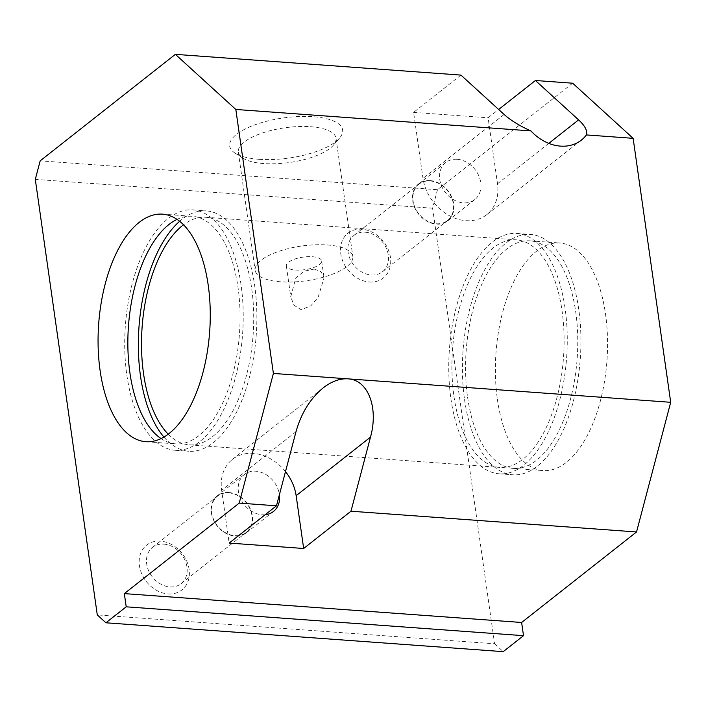 <?xml version="1.0" encoding="UTF-8"?>
<svg xmlns="http://www.w3.org/2000/svg" width="706" height="706" viewBox="0 0 706 706"><rect width="100%" height="100%" fill="white"/><g stroke="black" fill="none" stroke-linecap="round" stroke-linejoin="round"><path stroke-width="0.53" stroke-dasharray="3.53 2.65" d="M161.1 438.611A114.081 55.659 -85.8 0 0 175.697 443.871A114.081 55.659 -85.8 0 0 238.037 287.492A114.081 55.659 -85.8 0 0 192.226 216.301A114.081 55.659 -85.8 0 0 177.029 219.389M163.951 437.093A120.505 58.792 -85.8 0 0 188.89 451.266A120.505 58.792 -85.8 0 0 254.734 286.08A120.505 58.792 -85.8 0 0 206.346 210.891A120.505 58.792 -85.8 0 0 179.633 221.305M126.851 375.08A120.505 58.792 -85.8 0 0 175.229 450.269A120.505 58.792 -85.8 0 0 241.081 285.092A120.505 58.792 -85.8 0 0 192.694 209.903A120.505 58.792 -85.8 0 0 126.851 375.08M453.94 396.225A114.081 55.659 -85.8 0 0 499.742 467.407A114.081 55.659 -85.8 0 0 562.082 311.028A114.081 55.659 -85.8 0 0 516.28 239.837A114.081 55.659 -85.8 0 0 453.94 396.225M168.284 434.208A114.081 55.659 -85.8 0 0 189.349 444.859A114.081 55.659 -85.8 0 0 251.689 288.48A114.081 55.659 -85.8 0 0 205.887 217.289A114.081 55.659 -85.8 0 0 183.498 224.79M464.557 399.614A120.505 58.792 -85.8 0 0 512.935 474.803A120.505 58.792 -85.8 0 0 578.788 309.625A120.505 58.792 -85.8 0 0 530.4 234.427A120.505 58.792 -85.8 0 0 464.557 399.614M450.896 398.616A120.505 58.792 -85.8 0 0 499.283 473.814A120.505 58.792 -85.8 0 0 565.127 308.628A120.505 58.792 -85.8 0 0 516.739 233.439A120.505 58.792 -85.8 0 0 450.896 398.616M497.395 399.375A114.081 55.659 -85.8 0 0 543.196 470.567A114.081 55.659 -85.8 0 0 605.536 314.188A114.081 55.659 -85.8 0 0 559.734 242.996A114.081 55.659 -85.8 0 0 497.395 399.375M467.593 397.213A114.081 55.659 -85.8 0 0 513.403 468.405A114.081 55.659 -85.8 0 0 575.743 312.017A114.081 55.659 -85.8 0 0 529.932 240.834A114.081 55.659 -85.8 0 0 467.593 397.213M310.543 126.727A49.323 17.509 -8.1 0 1 335.994 138.191A49.323 17.509 -8.1 0 1 333.276 145.304A49.323 17.509 -8.1 0 1 263.788 163.563A49.323 17.509 -8.1 0 1 242.926 158.162A49.323 17.509 -8.1 0 1 238.328 152.09A49.323 17.509 -8.1 0 1 261.132 133.416A49.323 17.509 -8.1 0 1 310.543 126.727M259.111 159.3A57.045 20.253 171.9 0 0 339.471 138.182A57.045 20.253 171.9 0 0 313.182 116.702A57.045 20.253 171.9 0 0 247.347 127.954A57.045 20.253 171.9 0 0 234.992 153.052A57.045 20.253 171.9 0 0 259.111 159.3M327.372 244.973A49.323 17.509 -8.1 0 1 352.823 256.437A49.323 17.509 -8.1 0 1 330.02 275.111A49.323 17.509 -8.1 0 1 280.617 281.8A49.323 17.509 -8.1 0 1 255.157 270.336A49.323 17.509 -8.1 0 1 277.961 251.663A49.323 17.509 -8.1 0 1 327.372 244.973M314.196 269.048L321.071 271.792L324.045 277.829L318.15 297.279L310.79 305.857L301.188 309.722L293.899 305.195L290.74 296.767L295.84 277.864L304.118 271.192L314.196 269.048M312.44 256.728A17.826 6.328 -8.1 0 1 321.636 260.876A17.826 6.328 -8.1 0 1 313.402 267.627A17.826 6.328 -8.1 0 1 295.54 270.045A17.826 6.328 -8.1 0 1 286.345 265.897A17.826 6.328 -8.1 0 1 294.587 259.146A17.826 6.328 -8.1 0 1 312.44 256.728M365.134 232.195A23.113 18.435 -128.2 0 1 386.376 248.362A23.113 18.435 -128.2 0 1 382.484 271.748A23.113 18.435 -128.2 0 1 371.232 274.987A23.113 18.435 -128.2 0 1 349.991 258.82A23.113 18.435 -128.2 0 1 353.882 235.433A23.113 18.435 -128.2 0 1 365.134 232.195M369.379 282.003A28.522 22.742 51.8 0 0 390.453 257.416A28.522 22.742 51.8 0 0 361.869 229.212A28.522 22.742 51.8 0 0 340.786 253.807A28.522 22.742 51.8 0 0 369.379 282.003M430.166 180.965A23.113 18.435 -128.2 0 1 451.408 197.133A23.113 18.435 -128.2 0 1 447.516 220.519A23.113 18.435 -128.2 0 1 436.255 223.758A23.113 18.435 -128.2 0 1 415.022 207.59A23.113 18.435 -128.2 0 1 418.905 184.204A23.113 18.435 -128.2 0 1 430.166 180.965M457.153 159.282A23.527 18.762 -128.2 0 1 478.774 175.741A23.527 18.762 -128.2 0 1 474.811 199.551A23.527 18.762 -128.2 0 1 463.348 202.843A23.527 18.762 -128.2 0 1 441.727 186.384A23.527 18.762 -128.2 0 1 445.689 162.583A23.527 18.762 -128.2 0 1 457.153 159.282M430.113 180.586A23.527 18.762 -128.2 0 1 451.734 197.036A23.527 18.762 -128.2 0 1 447.772 220.846A23.527 18.762 -128.2 0 1 436.317 224.137A23.527 18.762 -128.2 0 1 414.696 207.688A23.527 18.762 -128.2 0 1 418.649 183.878A23.527 18.762 -128.2 0 1 430.113 180.586M163.783 544.123A23.113 18.435 -128.2 0 1 185.025 560.282A23.113 18.435 -128.2 0 1 181.133 583.677A23.113 18.435 -128.2 0 1 169.872 586.907A23.113 18.435 -128.2 0 1 148.631 570.748A23.113 18.435 -128.2 0 1 152.522 547.353A23.113 18.435 -128.2 0 1 163.783 544.123M168.028 593.931A28.522 22.742 51.8 0 0 189.102 569.336A28.522 22.742 51.8 0 0 160.509 541.14A28.522 22.742 51.8 0 0 139.435 565.727A28.522 22.742 51.8 0 0 168.028 593.931M228.815 492.894A23.113 18.435 -128.2 0 1 250.056 509.061A23.113 18.435 -128.2 0 1 246.165 532.448A23.113 18.435 -128.2 0 1 234.904 535.678A23.113 18.435 -128.2 0 1 213.662 519.519A23.113 18.435 -128.2 0 1 217.554 496.124A23.113 18.435 -128.2 0 1 228.815 492.894M265.147 514.736A23.527 18.762 -128.2 0 1 261.997 514.762A23.527 18.762 -128.2 0 1 240.375 498.312A23.527 18.762 -128.2 0 1 244.338 474.503A23.527 18.762 -128.2 0 1 255.801 471.211A23.527 18.762 -128.2 0 1 279.408 494.677M228.762 492.506A23.527 18.762 -128.2 0 1 250.383 508.964A23.527 18.762 -128.2 0 1 246.42 532.774A23.527 18.762 -128.2 0 1 234.957 536.066A23.527 18.762 -128.2 0 1 213.336 519.607A23.527 18.762 -128.2 0 1 217.298 495.806A23.527 18.762 -128.2 0 1 228.762 492.506M460.93 75.092L413.61 112.369L423 178.362A42.784 34.117 51.8 0 0 448.381 215.127A42.784 34.117 51.8 0 0 486.725 214.668A42.784 34.117 51.8 0 0 497.501 183.772L488.102 117.778L498.648 109.474M285.489 471.617A42.784 34.117 51.8 0 0 232.424 459.385A42.784 34.117 51.8 0 0 221.649 490.282L229.168 543.073M413.61 112.369L488.102 117.778M572.672 83.211L437.482 189.702L40.18 160.844M437.482 189.702L432.601 208.226L494.588 643.775L97.287 614.917M494.588 643.775L503.228 651.647M432.601 208.226L35.3 179.368M504.119 114.46L423 178.362M548.791 143.362L497.501 183.772M295.999 431.71L221.649 490.282M145.895 441.709L175.697 443.871M175.229 450.269L188.89 451.266M189.349 444.859L499.742 467.407M499.283 473.814L512.935 474.803M513.403 468.405L543.196 470.567M333.276 145.304L339.471 138.182M335.994 138.191L352.823 256.437M321.636 260.876L324.054 277.829M382.484 271.748L447.516 220.519M447.772 220.846L474.811 199.551M181.133 583.677L246.165 532.448M246.42 532.774L273.46 511.471M217.298 495.806L244.338 474.503M152.522 547.353L217.554 496.124M418.649 183.878L445.689 162.583M353.882 235.433L418.905 184.204M286.345 265.897L290.74 296.767M238.328 152.09L255.157 270.336M242.926 158.162L234.992 153.052M486.725 214.668L581.356 140.123M232.424 459.385L323.171 387.894M529.932 240.834L559.734 242.996M516.739 233.439L530.4 234.427M205.887 217.289L516.28 239.837M192.694 209.903L206.346 210.891M162.433 214.139L192.226 216.301"/><path stroke-width="1.06" d="M177.029 219.389A114.081 55.659 -85.8 0 0 129.886 372.68A114.081 55.659 -85.8 0 0 161.1 438.611M208.235 285.321A114.081 55.659 94.2 0 1 145.895 441.709A114.081 55.659 94.2 0 1 100.093 370.518A114.081 55.659 94.2 0 1 162.433 214.139A114.081 55.659 94.2 0 1 208.235 285.321M179.633 221.305A120.505 58.792 -85.8 0 0 140.503 376.069A120.505 58.792 -85.8 0 0 163.951 437.093M183.498 224.79A114.081 55.659 -85.8 0 0 143.547 373.677A114.081 55.659 -85.8 0 0 168.284 434.208M279.408 494.677A23.527 18.762 -128.2 0 1 273.46 511.471A23.527 18.762 -128.2 0 1 265.147 514.736M498.648 109.474L535.422 80.502L578.611 119.879C585.045 125.853 587.648 130.866 586.404 134.934A42.784 34.117 -128.2 0 1 581.356 140.123A42.784 34.117 -128.2 0 1 530.877 130.901C519.722 125.933 510.809 120.461 504.119 114.46L460.93 75.092L175.362 54.353L235.83 109.465L273.399 373.439L239.228 503.096L124.327 593.614L126.206 606.816L105.926 622.789L97.287 614.917L35.3 179.368L40.18 160.844L175.362 54.353M303.659 548.491L229.168 543.073L276.478 505.805L295.999 431.71C301.233 413.125 310.287 398.519 323.171 387.894C331.564 381.39 339.807 378.372 347.89 378.848C367.967 379.669 378.743 407.45 370.5 437.12L350.97 511.215L303.659 548.491L296.149 495.691A42.784 34.117 51.8 0 0 285.489 471.617M105.926 622.789L503.228 651.647L523.508 635.674L521.628 622.48L636.538 531.962L670.7 402.296L633.132 138.332L586.404 134.934M633.132 138.332L572.672 83.211L535.422 80.502M530.877 130.901L235.83 109.465M276.478 505.805L239.228 503.096M521.628 622.48L124.327 593.614M636.538 531.962L350.97 511.215M670.7 402.296L273.399 373.439M523.508 635.674L126.206 606.816M578.611 119.879L548.791 143.362M370.5 437.12L296.149 495.691"/></g></svg>

